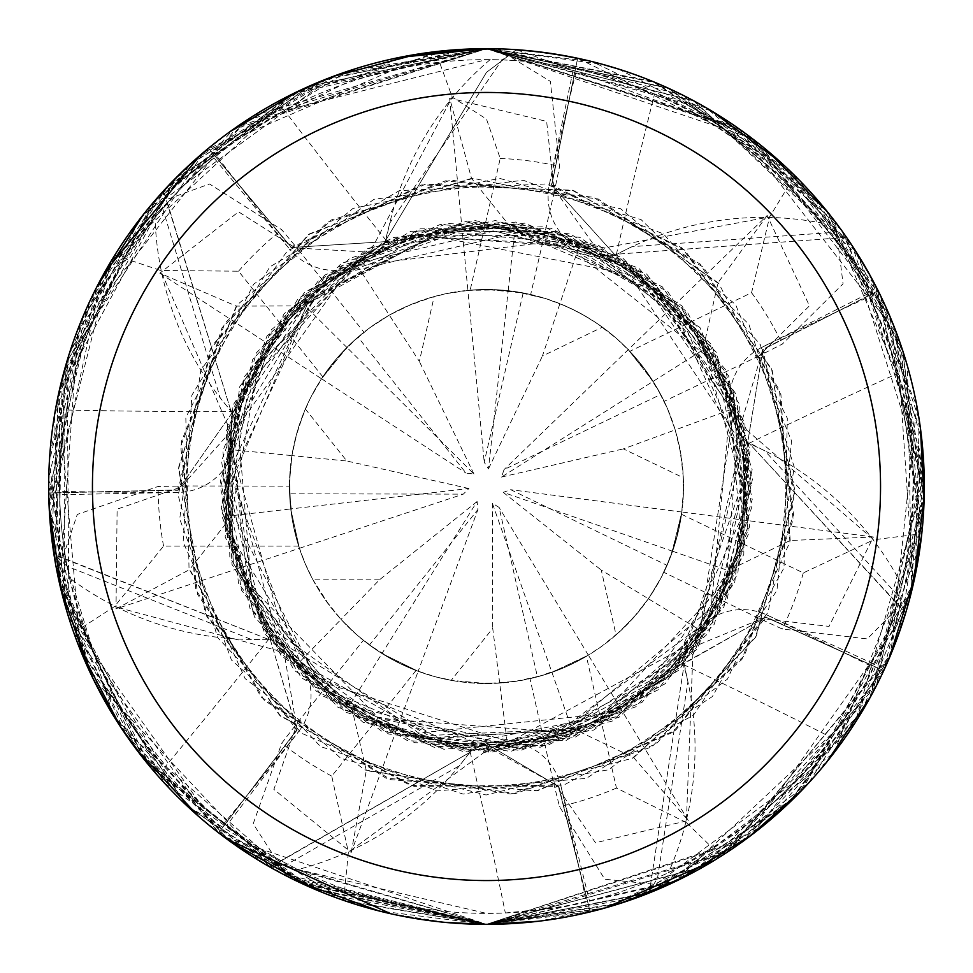 <?xml version="1.0" encoding="UTF-8"?>
<svg xmlns="http://www.w3.org/2000/svg" width="973" height="973" viewBox="0 0 973 973"><rect width="100%" height="100%" fill="white"/><g stroke="black" fill="none" stroke-linecap="round" stroke-linejoin="round"><path stroke-width="0.73" stroke-dasharray="4.87 3.65" d="M232.34 515.654L233.094 449.842L291.9 455.607L289.516 482.243L290.745 508.928L289.516 482.243L291.9 455.607L346.838 461.02L305.364 408.988L297.191 431.89L291.9 455.632L295.597 437.728L303.077 414.547L310.533 397.872L322.805 376.855A197.02 197.02 0 0 1 363.938 332.243L353.625 341.024L340.866 353.807L332.085 364.121L321.528 378.777L346.911 347.458L352.408 342.155L370.081 327.548L389.322 315.106L419.351 361.433L434.165 296.558L411.165 304.452L389.309 315.118L405.619 306.848L428.388 298.249L446.072 293.676L470.166 290.161L500.231 158.429L486.488 119.107L452.226 97.081L435.649 51.642A437.826 437.826 0 0 1 924.326 486.512A437.826 437.826 0 0 1 486.488 924.338A437.826 437.826 0 0 1 48.662 486.512A437.826 437.826 0 0 1 486.488 48.674L246.145 120.53L111.275 260.91L57.322 399.915L55.899 565.714L93.104 678.692L269.886 866.992L470.385 752.08L270.774 866.882A437.278 437.278 0 0 1 218.901 832.353L296.862 729.811L270.007 638.641L268.828 639.504L54.61 555.011A437.278 437.278 0 0 1 49.258 492.934L178.047 489.942L232.571 412.114L231.173 411.713L163.659 191.559A437.278 437.278 0 0 1 208.854 148.674L291.486 247.495L386.342 241.608L385.77 240.258L486.488 72.343L515.812 50.219A437.278 437.278 0 0 1 577.524 58.806L551.776 185.028L615.52 255.51L616.225 254.233L845.878 237.412A437.278 437.278 0 0 1 877.634 291.012L762.905 349.587L747.544 443.372L748.979 443.116L905.328 612.175A437.278 437.278 0 0 1 883.216 670.433L765.885 617.247L682.985 663.708L684.08 664.681L649.38 892.314A437.278 437.278 0 0 1 590.052 911.348L558.478 786.464L486.488 743.773L470.458 750.609L470.774 752.105M233.082 449.842L229.251 424.8L227.621 424.605L160.654 270.494L114.79 255.133L54.573 414.814L59.754 584.457L164.218 782.888L314.388 889.103L486.488 924.338L651.156 892.192L792.253 799.903L888.604 659.706L924.265 493.518L893.214 324.41L799.599 180.479L656.045 82.851L486.476 48.674L497.252 48.808L550.329 81.355L559.597 166.383L554.269 192.034L546.644 121.406L449.623 98.091L471.528 178.4L514.656 232.194L578.631 247.604L542.423 356.033L602.372 327.171L590.854 319.387L575.724 310.849L559.901 303.673L545.512 298.529L515.763 291.669L486.488 289.48A197.02 197.02 0 0 1 683.52 486.512A197.02 197.02 0 0 1 486.488 683.533L514.875 681.477L541 675.846L551.91 672.355L588.349 655.17L563.647 667.794L537.437 676.831L499.1 507.432L492.362 503.223L571.467 727.865L507.14 741.742L483.569 751.034L617.356 716.359L719.156 612.406L750.888 476.381L710.631 345.987L614.437 255.023L500.803 222.306L381.878 243.53L283.325 317.137L227.67 431.598L233.252 563.087L304.549 678.485L428.679 744.649L561.798 740.161L674.678 672.428L739.371 564.036L747.471 442.995L748.918 442.739L764.79 450.803A307.359 307.359 0 0 1 901.849 585.041A426.879 426.879 0 0 1 874.581 664.316L873.195 667.308C872.416 672.757 858.575 696.218 831.672 737.668C797.86 788.471 743.445 833.472 668.427 872.684A426.879 426.879 0 0 1 589.443 900.791L586.245 901.57C581.489 904.367 554.525 908.162 505.34 912.978L486.488 913.379A426.879 426.879 0 0 1 59.608 486.512A426.879 426.879 0 0 1 486.488 59.633A426.879 426.879 0 0 1 913.367 486.512A426.879 426.879 0 0 1 486.488 913.392L298.006 869.521A426.879 426.879 0 0 1 226.782 825.299L298.893 731.234A7392.976 1896.377 149.7 0 1 224.179 823.292L226.782 825.299M901.849 585.041C917.965 501.946 916.712 431.343 898.067 373.231C882.438 326.356 872.732 300.912 868.95 296.899L867.478 293.955A426.879 426.879 0 0 0 822.489 223.206C767.575 158.794 711.591 115.751 654.537 94.101C608.137 77.098 582.195 68.815 576.697 69.265L573.486 68.584A426.879 426.879 0 0 0 490.124 59.645L486.488 59.633L284.469 110.46C242.241 136.135 219.594 151.253 216.529 155.838L213.987 157.93L289.65 249.161A7392.976 1896.377 -107.4 0 1 216.529 155.838M434.165 296.558A197.02 197.02 0 0 1 486.488 289.48L467.904 290.368L486.488 289.48L523.17 292.934L484.213 462.187L488.446 468.901L508.186 290.684M499.684 683.095L492.715 628.327L451.217 680.346L486.488 683.533A197.02 197.02 0 0 1 289.468 486.512A197.02 197.02 0 0 1 523.17 292.934M616.055 634.943L633.35 617.855L648.407 598.76L601.253 570.069L616.055 634.943A197.02 197.02 0 0 1 537.437 676.831M278.679 648.346L276.685 650.305L114.449 606.568L73.839 632.851L218.779 832.961L326.332 893.992L486.488 924.35L703.394 866.834L861.312 712.832L913.392 583.824L896.656 333.313L735.041 126.064L486.488 48.686L751.861 138.263L879.92 294.393L921.978 441.231L910.825 594.394L867.284 638.908L782.328 629.02L758.502 618.123L829.057 626.405L873.377 536.999L790.21 540.477L728.169 570.555L698.906 629.495L648.395 598.772L660.351 579.203L669.935 558.405L672.574 551.241L681.854 512.029L676.332 539.212L667.052 565.349L510.716 489.699L503.223 492.338L672.574 551.241M683.326 477.767L680.747 453.576L675.213 429.896L623.377 448.894L683.326 477.767A197.02 197.02 0 0 1 667.052 565.349M675.213 429.896L667.356 408.38L657.067 387.911L653.126 381.38L628.254 349.684L646.06 370.944L660.703 394.491L504.087 469.558L501.484 477.062L702.883 349.964L730.747 409.584L745.026 430.504L681.416 307.723L557.322 231.623L417.672 231.027L299.538 299.343L232.316 413.367L225.748 531.428L272.927 642.63L366.626 722.294L490.611 751.071L617.551 716.335L714.158 621.127L751.022 485.393L717.004 356.617L625.858 261.652L505.802 222.72L385.989 241.754L385.417 240.404L389.747 223.133A307.359 307.359 0 0 1 490.124 59.645M602.372 327.171A197.02 197.02 0 0 1 660.703 394.491M227.621 424.605L229.81 556.86L294.357 670.519L407.456 740.648L540.453 747.179L657.991 689.906L734.749 582.268L750.122 449.672L700.013 327.658L598.334 245.111L467.259 221.066L341.255 263.452L252.737 359.463L220.372 487.996L254.488 617.004L345.281 712.054L470.397 752.08L470.458 750.609L486.488 743.773L558.478 786.464L590.052 911.348L558.794 786.379L483.642 744.71A58.794 58.794 0 0 1 560.862 785.77L589.443 900.791M49.818 518.39L101.63 277.755L233.228 129.36L486.488 48.674L308.38 86.548L157.358 197.787L66.432 363.026L53.965 554.391L268.828 639.504L270.007 638.641L297.13 730.018L218.901 832.353A437.278 437.278 0 0 0 270.786 866.87L287.412 864.121L459.378 765.775A307.359 307.359 0 0 0 470.117 751.752A58.794 58.794 0 0 1 470.81 751.278L459.378 765.775A307.359 307.359 0 0 1 298.006 869.521M470.117 751.752A7396.782 1897.362 98.3 0 1 505.34 912.978M470.847 750.633L483.642 744.71A58.794 58.794 0 0 0 470.81 751.278L470.847 750.633L354.659 715.812L263.391 628.655L222.452 503.576L247.641 372.817L339.699 266.493L468.013 222.586L597.458 246.315L696.704 325.967L746.619 438.361L740.952 559.025L683.885 662.552L573.924 736.184L437.899 746.607L312.297 685.6L233.35 563.16L229.251 424.8M648.918 893.08A437.826 437.826 0 0 1 590.185 911.871L486.476 924.326L648.918 893.08L657.602 877.597L687.923 681.83A307.359 307.359 0 0 1 668.427 872.684M69.521 577.95A426.879 426.879 0 0 1 67.137 566.298L251.253 639.431A307.359 307.359 0 0 0 268.901 639.079A58.794 58.794 0 0 1 269.716 639.334L251.253 639.431A307.359 307.359 0 0 1 69.521 577.95C91.048 659.816 122.817 722.878 164.826 767.15C199.246 802.603 219.034 821.309 224.179 823.292M268.901 639.079A7396.782 1897.362 149.7 0 1 164.826 767.15M297.118 730.005L282.851 645.269A58.794 58.794 0 0 1 298.893 731.234M270.239 638.957L282.851 645.269A58.794 58.794 0 0 0 269.716 639.334L270.239 638.957L225.018 526.369L236.269 400.657L308.587 290.647L426.588 228.85L567.137 234.615L681.441 307.65L743.518 423.705L743.019 550.986L686.16 660.059L588.203 730.759L471.625 750.584L345.488 710.351L252.652 610.314L222.245 473.985L268.876 336.171L374.35 246.911L373.486 245.524L452.226 97.081M483.569 751.034L483.739 752.664L348.395 852.239L343.627 900.378L486.464 924.35L674.192 882.061L869.68 698.31L924.265 493.287L875.274 285.15L737.583 127.84L486.488 48.686L291.888 94.308L163.744 190.672L231.173 411.713L232.571 412.114L178.047 489.942L49.27 492.934L178.047 490.27L235.393 426.283A58.794 58.794 0 0 1 178.193 492.423L59.694 494.698L59.645 491.401C57.979 486.147 60.265 459.013 66.529 409.998A7396.782 1897.362 -158.8 0 0 231.538 411.518A307.359 307.359 0 0 1 155.023 217.526C104.439 285.393 74.933 349.55 66.529 409.998M231.538 411.518A58.794 58.794 0 0 1 231.854 412.309L220.263 397.933L162.637 208.392A426.879 426.879 0 0 1 213.987 157.93M232.474 412.479L235.393 426.283A58.794 58.794 0 0 0 231.854 412.309L232.474 412.479L292.289 306.945L397.58 237.363L528.655 225.298L650.523 278.983L733.678 392.423L747.884 527.305L695.914 648.213L596.145 727.22L475.432 750.828L359.073 718.39L270.859 639.662L223.595 516.031L243.809 381.088L331.319 272.258L468.208 222.647L603.892 249.453L604.452 247.908L769.607 216.918L794.783 175.614L652.749 81.477L486.488 48.674L308.867 86.329L159.937 194.843L89.394 302.068L49.222 508.709L113.063 715.082L189.297 808.113L315.653 889.626L486.464 924.338L648.748 893.165L788.434 803.552L883.557 670.993L923.62 511.153L902.579 350.256L825.469 209.414L706.398 107.918L486.488 48.686L668.159 88.154L817.065 199.429L900.816 344.989L920.653 543.056L854.853 723.146L714.766 860.132M155.023 217.526A426.879 426.879 0 0 1 162.637 208.392L163.659 191.559A437.278 437.278 0 0 1 208.867 148.674L399.356 57.443M53.965 554.391A437.826 437.826 0 0 1 48.723 492.946L49.27 492.934A437.278 437.278 0 0 0 54.622 555.011L67.137 566.298A426.879 426.879 0 0 1 59.694 494.698M208.854 148.674L291.231 247.701L377.025 252.639A58.794 58.794 0 0 0 386.159 240.428A307.359 307.359 0 0 1 389.747 223.133L502.019 59.912L515.812 50.219L486.488 72.343L385.77 240.258L386.342 241.608L291.486 247.495L208.867 148.674M386.159 240.428A7396.782 1897.362 -107.4 0 1 284.469 110.46M385.989 241.754L377.025 252.639A58.794 58.794 0 0 1 289.65 249.161M698.894 629.495L691.475 653.722L747.787 527.512L729.981 383.094L643.421 273.474L516.371 223.656L385.284 242.155L288.859 310.594L231.294 416.809L227.39 539.747L282.182 654.634L388.47 732.243L523.146 748.444L652.275 692.654L731.757 585.77L749.186 455.291L704.768 337.144L615.52 255.51L551.776 185.028L577.524 58.818L551.46 184.955L601.083 255.108A58.794 58.794 0 0 1 549.331 184.627L573.486 68.584M845.878 237.412L829.701 232.669L632.085 246.656A307.359 307.359 0 0 0 616.335 254.634A58.794 58.794 0 0 1 615.495 254.768L632.085 246.656A307.359 307.359 0 0 1 822.489 223.206M616.335 254.634A7396.782 1897.362 -56 0 1 654.537 94.101M615.191 255.327L601.083 255.108A58.794 58.794 0 0 0 615.495 254.768L615.52 255.51L616.225 254.233L845.865 237.4A437.278 437.278 0 0 1 877.634 291.012L924.192 497.033M618.05 904.112L486.488 924.338L745.257 839.687L905.632 613.014L748.979 443.116L747.544 443.372L762.905 349.587L877.634 291.012L762.759 349.295L738.848 431.83A58.794 58.794 0 0 1 761.701 347.422L867.478 293.955M747.471 442.995L738.848 431.83A58.794 58.794 0 0 0 748.736 443.457A307.359 307.359 0 0 1 764.79 450.803L898.943 596.571L905.328 612.175A437.278 437.278 0 0 1 883.204 670.421L751.168 835.284M748.736 443.457A7396.782 1897.362 -4.5 0 1 898.067 373.231M883.216 670.433L766.019 616.943L686.585 649.721A58.794 58.794 0 0 1 766.821 614.948L874.581 664.316M684.335 664.389L687.923 681.83A307.359 307.359 0 0 0 683.654 664.693A58.794 58.794 0 0 1 683.715 663.854L684.092 664.668L682.985 663.708L519.266 749.064L331.063 700.633L224.812 525.542L232.048 414.012L324.532 277.366L479.774 222.112L634.274 267.137L732.912 390.258L744.625 544.552L670.652 676.49L540.283 745.513L395.634 734.907L277.852 649.149L299.83 661.774L350.767 703.43L366.298 770.604L515.264 793.627L655.911 744.248L756.325 636.001L794.941 490.453L760.412 344.734L663.477 233.873L523.194 180.212L374.106 199.258L253.698 284.14L185.831 417.502L189.017 568.098L261.117 697.094L386.001 778.181L536.232 790.94L672.769 732.341L765.897 617.247L883.204 670.421M683.654 664.693A7396.782 1897.362 46.9 0 1 831.672 737.668M683.241 663.428L686.585 649.721A58.794 58.794 0 0 0 683.715 663.854L766.031 616.943M604.452 247.896L475.031 220.603L349.842 258.246L256.313 352.907L220.348 481.124L250.025 608.453L337.899 707.237L463.744 751.728L593.846 730.018L696.948 649.271L749.563 526.819L736.281 394.551L662.37 286.877L544.26 226.733L410.886 231.282L298.03 298.65L231.051 412.09M692.873 654.61L748.273 534.505L739.444 404.087L667.965 291.827L550.973 228.241L420.227 228.837L304.367 292.52L232.985 405.315L225.189 536.987L280.978 655.474L388.653 734.019L520.555 750.499L641.973 702.397L726.892 600.633L752.141 469.594L711.579 344.576L615.885 254.038M483.739 752.664L612.187 721.102L708.648 632.876L751.849 507.006L728.619 375.894L646.631 274.045L524.605 223.17L391.912 237.692L284.104 313.695L226.259 431.185L231.975 564.328L301.338 677.743L414.644 742.679L547.154 745.622L665.35 683.654L737.802 573.985L748.93 442.727M745.026 430.504L746.583 429.969L687.23 311.761L579.762 237.351L447.434 223.243L324.775 275.067L243.712 377.67L221.272 507.955L264.948 634.092L363.038 722.27L490.453 752.53L618.998 717.32L714.121 624.471L752.226 499.55L725.603 369.704L638.896 268.268L515.86 222.039L385.405 240.404M373.486 245.512L271.455 329.689L222.829 451.022L238.519 583.168L316.347 691.219L434.396 747.422L566.408 740.307L679.665 669.655L743.81 554.403L744.953 423.45L682.037 305.972L570.336 233.885L440.076 224.532L319.412 279.385L239.808 386.488L222.112 516.736L269.047 639.82M477.086 501.521L379.494 579.799L341.024 619.4L357.432 635.381L375.578 649.356L381.975 653.528L418.135 671.297L477.986 509.414L477.086 501.521L381.975 653.528L366.298 642.63L354.561 632.839L341.012 619.375L329.336 605.34L312.917 579.726L305.023 563.245L298.699 546.108A197.02 197.02 0 0 1 289.468 486.147L290.258 504.184L291.936 517.624L294.539 530.917L299.404 548.31L292.581 521.394L289.601 493.822L463.282 494.15L468.889 488.519L290.745 508.928L299.404 548.286L463.282 494.15M507.14 741.718L499.66 683.095L476.198 683.265L455.729 681.112L435.588 676.843L416.006 670.494A197.02 197.02 0 0 1 363.367 640.319L377.962 650.949L389.516 658.016L401.533 664.279L418.159 671.309L392.861 659.864L369.448 645.002L477.986 509.414M435.649 51.642L203.807 152.165L67.101 360.776L68.998 618.475L223.547 836.598L486.524 924.338L302.688 883.885L150.681 767.454L59.985 585.576L59.389 390.173L150.997 205.194L209.536 183.994L281.781 229.75L298.529 249.915L238.555 211.846L159.815 273.158L236.269 306.106L305.218 305.923L357.152 265.507L389.322 315.106L370.068 327.56L352.408 342.143L346.911 347.446L321.552 378.752L338.312 356.653L358.015 337.132L466.055 473.121L473.948 473.997L346.911 347.446M305.364 408.988A197.02 197.02 0 0 1 358.015 337.132M379.494 579.799L312.953 579.799A197.02 197.02 0 0 1 289.601 493.822M312.953 579.799L325.76 600.463L341.024 619.4L299.83 661.774M451.217 680.346A197.02 197.02 0 0 1 369.448 645.002M588.349 655.17L499.1 507.432M492.362 503.223L492.715 628.327M681.854 512.029L510.716 489.699M503.223 492.338L601.253 570.069M496.303 48.759L682.073 94.795L835.406 222.026L843.056 283.812L782.365 344.065L758.989 355.899L809.451 305.838L767.186 215.507L504.087 469.558M501.484 477.062L623.377 448.894M449.623 98.091L467.867 290.368L486.488 289.48A197.02 197.02 0 0 1 530.686 294.503L515.045 291.572L499.222 289.893L467.867 290.368L484.213 462.187M488.446 468.901L542.423 356.033M321.552 378.752L466.055 473.121M473.948 473.997L419.351 361.433M468.889 488.519L346.838 461.02M470.166 290.161A197.02 197.02 0 0 1 683.52 486.512A197.02 197.02 0 0 1 486.488 683.533A197.02 197.02 0 0 1 289.468 486.512A197.02 197.02 0 0 1 486.488 289.48L508.174 290.684L527.038 293.7L545.525 298.541L565.532 306.033L581.903 314.133L597.458 323.705L616.687 338.64L629.823 351.326L751.57 292.703L769.594 216.918M677.719 880.37L486.476 924.338L292.107 878.85L142.569 757.456L57.371 573.413L77.293 514.425L158.113 486.476L184.311 485.953L117.125 509.159L116.006 608.891L299.404 548.31L290.745 508.94L232.279 515.641L189.443 569.667L264.315 700.499L390.611 779.665L537.85 790.684L675.724 730.127L768.123 612.272L794.357 467.368L748.857 324.228L641.012 219.545L499.563 178.339L352.98 208.417L237.23 304.804L181.331 441.596L195.804 589.796L279.494 715.204L410.436 785.418L558.806 786.391M691.475 653.722L692.861 654.61L686.33 822.513L720.981 856.252L876.381 685.71L923.645 462.163L852.372 246.011L739.833 129.421L486.5 48.686L693.956 100.937L854.598 249.453L907.408 365.921L911.713 590.806L799.502 792.654L704.416 866.274L486.476 924.338L286.889 876.199L253.187 823.839L281.72 743.214L297.653 722.416L273.875 789.358L351.18 852.47L418.159 671.309L381.988 653.54L350.767 703.418M605.851 907.76L538.653 921.249M486.439 48.662L693.506 100.718L858.928 256.325L924.095 472.343L870.604 696.632M826.6 762.248L658.295 889.225M445.598 922.428L390.732 913.744M227.329 839.395L197.933 815.788M135.661 748.456L55.704 564.754M416.858 54.257L486.5 48.686L602.567 64.352M618.621 69.095L754.367 140.197L856.812 252.931M870.64 276.454L919.181 419.643L915.496 574.021M889.504 657.602L726.722 852.543L491.961 924.301M622.805 902.591L486.488 924.338L638.592 897.07L833.91 752.956L922.562 525.688L886.111 307.65L791.754 172.622L668.938 88.507L486.5 48.674L711.348 110.825M905.632 613.014A437.826 437.826 0 0 1 883.703 670.652M748.322 837.437L486.5 924.338L296.704 881.064L147.616 763.744M120.178 726.332L92.763 678.011M61.311 591.037L49.234 508.915M49.003 503.917L49.136 466.201M49.854 453.965L81.233 320.81L166.797 187.351L294.624 92.958L449.55 50.231M781.027 162.552L888.921 314.048M895.221 329.555L924.265 480.03L900.001 630.407M890.234 655.887L808.551 783.107L685.551 876.478M605.802 907.773L486.488 924.338L604.914 908.064L741.341 842.521L855.133 722.708L924.277 481.367L846.729 237.68A437.826 437.826 0 0 1 878.12 290.769M913.659 582.572L802.713 789.322M479.203 48.723L486.549 48.662L592.411 61.688L754.111 139.99L889.857 316.249L921.553 535.722M909.147 600.913L802.239 789.833M749.867 836.269L666.7 885.527L604.756 879.239L559.524 806.653L553.187 781.234L595.512 842.788L688.239 820.482L633.666 757.614L571.467 727.865M299.696 90.525L486.488 48.686L347.13 71.455L176.198 177.621L63.914 371.893L64.595 603.54L184.615 803.613L280.881 873.049L486.488 924.338L729.02 851.022L890.782 654.549L916.809 405.802L841.669 230.516L744.175 132.547L516.554 49.72A437.826 437.826 0 0 1 577.634 58.283L767.624 150.864M827.926 212.43L920.409 428.084M924.107 500.596L872.234 693.615M864.036 708.21L764.51 824.739L631.805 899.526M746.583 429.969L873.79 539.76L921.772 533.703L902.944 351.375L812.005 193.7L667.271 87.74L486.488 48.674L254.33 115.3L140.307 218.463L69.083 354.367L49.124 506.556L81.209 652.165L187.12 805.997L301.946 883.545L486.488 924.338L378.838 910.898M236.257 306.106L180.662 446.23L197.519 594.333L280.698 716.31L414.012 786.354L563.756 785.114L693.408 715.277L776.94 590.453L791.548 440.866L735.588 304.585L620.665 208.745L473.146 178.339L331.343 219.922L224.495 323.644L178.631 467.259L205.376 613.416L296.862 729.823L218.572 832.791L87.57 666.943M116.006 608.891L189.443 569.667M297.787 881.587L120.895 727.427M80.564 650.584L58.465 394.393L176.368 177.451M196.218 158.733L322.379 80.601L469.266 49.015M276.685 650.305L381.452 731.051L510.57 751.46L635.904 706.751L723.936 606.836L752.445 479.239L716.14 352.117L622.063 257.419L495.415 220.53L367.502 248.553L266.967 336.05L221.54 460.983L241.413 590.052L321.735 695.488L443.87 749.259L574.788 737.534L684.092 664.668L649.38 892.314A437.278 437.278 0 0 1 590.052 911.348L590.185 911.871M578.619 247.616L603.892 249.453M48.723 492.946L96.692 287.12M143.311 214.619L332.973 76.478M846.729 237.68L845.865 237.4M59.949 585.296L77.84 329.3L237.388 126.441L486.5 48.686L300.171 90.27L154.221 201.411L62.187 378.546L58.514 578.886L144.138 759.427L298.893 882.097L486.488 924.338L251.095 855.668L135.636 748.407L67.502 613.537L49.38 461.603L83.605 315.118L189.82 164.498L328.4 78.217L486.476 48.686L336.792 75.055L190.319 164.06L86.974 307.407L48.735 478.631L79.677 648.395L186.707 805.644L346.96 901.509L486.476 924.338L312.187 888.154M230.005 841.353L113.586 715.933M92.703 677.889L51.812 538.872L58.453 394.418M68.244 357.006L104.658 272.258M200.122 155.315L229.677 131.914M516.554 49.72L515.799 50.219A437.278 437.278 0 0 1 577.524 58.818L577.634 58.283M351.18 852.47L366.298 770.604M486.5 924.338L254.184 857.627M231.525 842.448L125.663 734.493L62.004 593.81M49.149 507.225L111.238 260.959L291.608 94.442M333.362 76.332L410.837 55.266M767.186 215.507L718.05 282.705L702.883 349.964M485.089 48.686L486.488 48.674A437.826 437.826 0 0 1 497.252 48.808A437.826 437.826 0 0 0 486.488 48.674M357.164 265.532L374.35 246.911M322.805 376.855L238.555 271.199L160.654 270.494M508.174 290.684L514.656 232.194M730.711 409.597L675.213 429.92L679.64 447.641L682.961 471.759L683.484 490.015L681.55 514.291A197.02 197.02 0 0 1 663.841 572.319L669.327 559.937L675.274 542.885L678.704 529.786L681.854 512.005L671.297 554.829L662.102 575.821L650.548 595.61L637.303 613.294L620.519 630.918L601.691 646.352L586.391 656.325L616.456 788.069L686.33 822.513M672.586 551.229L728.169 570.555M298.699 546.108L163.573 546.108L114.449 606.568M688.239 820.47L588.373 655.145L551.922 672.355L544.661 674.751L522.404 680.236L499.66 683.095M553.187 781.234L529.981 678.68L543.08 675.238L560.12 669.254L572.501 663.768L588.373 655.145M720.981 856.252A437.826 437.826 0 0 1 666.7 885.527A437.826 437.826 0 0 0 720.981 856.252M416.006 670.494L331.757 776.138L348.395 852.239M758.989 355.899L664.158 401.35L657.894 389.346L648.273 374.058L637.303 359.718L628.23 349.66L653.114 381.367L657.067 387.911L667.369 408.392L675.213 429.92M794.783 175.614A437.826 437.826 0 0 1 835.406 222.026A437.826 437.826 0 0 0 794.783 175.614M681.55 514.291L803.297 572.915L873.79 539.76M159.815 273.158L321.528 378.777M298.529 249.915L363.938 332.243M114.79 255.133A437.826 437.826 0 0 1 150.997 205.194A437.826 437.826 0 0 0 114.79 255.133M346.911 347.458L305.218 305.923M163.744 190.672A437.826 437.826 0 0 1 208.514 148.261M269.886 866.992A437.826 437.826 0 0 1 218.572 832.791M297.653 722.416L363.367 640.319M73.839 632.851A437.826 437.826 0 0 1 57.371 573.413A437.826 437.826 0 0 0 73.839 632.851M343.627 900.378A437.826 437.826 0 0 1 286.889 876.199A437.826 437.826 0 0 0 343.627 900.378M586.391 656.325A197.02 197.02 0 0 1 529.981 678.68M629.823 351.326A197.02 197.02 0 0 1 664.158 401.35M873.377 536.999L681.854 512.005M758.502 618.123L663.841 572.319M921.772 533.703A437.826 437.826 0 0 1 910.825 594.394A437.826 437.826 0 0 0 921.772 533.703M554.269 192.034L530.686 294.503M184.311 485.953L289.468 486.147M560.862 785.77A7392.976 1896.377 98.3 0 1 586.245 901.57M178.193 492.423A7392.976 1896.377 -158.8 0 1 59.645 491.401M549.331 184.627A7392.976 1896.377 -56 0 1 576.697 69.265M761.701 347.422A7392.976 1896.377 -4.5 0 1 868.95 296.899M766.821 614.948A7392.976 1896.377 46.9 0 1 873.195 667.308M471.516 178.387L327.305 222.294L222.014 327.804L178.521 468.901L206.872 616.785L301.204 733.095L436.646 790.915L586.318 778.4L712.382 696.559L784.031 567.831L787.315 418.232L719.096 283.934L598.188 198.991L450.475 180.127L309.596 233.812L211.992 345.853L178.035 490.283M790.222 540.477L779.507 390.112L700.061 263.987L572.185 190.173L421.698 184.906L287.315 250.998L200.803 370.178L179.701 518.877L231.44 659.998L341 758.49L486.123 794.99L632.231 758.368L741.937 659.378L793.214 519.57L772.221 370.275L684.712 250.195L551.448 184.955M633.666 757.626L744.552 655.498L793.627 514.741L771.601 368.755L681.891 247.811L546.437 183.946L399.319 190.623L269.898 266.833L191.839 395.269L183.131 542.338L245.087 678.558L364.814 769.947L510.606 794.017L651.874 746.923L755.51 637.437L794.832 494.138L762.759 349.271M718.05 282.693L593.822 197.312L445.67 180.783L308.234 234.748L210.29 349.125L178.181 495.391L217.417 637.327L320.518 746.559L463.099 794.077L608.417 769.838L727.439 679.13L789.906 542.07L780.918 394.576L703.576 267.32L573.766 190.647L425.323 184.201L291.219 247.701M178.035 486.318L178.035 487.935M555.315 185.831L553.746 185.466M764.316 620.519L765.021 619.059M294.016 727.561L295.281 728.558M554.951 787.279L556.52 786.914M764.486 352.846L763.781 351.399M294.32 245.232L293.055 246.23M616.456 788.069A328.375 328.375 0 0 1 559.524 806.653M751.57 292.703A328.375 328.375 0 0 1 782.365 344.065M238.555 271.199A328.375 328.375 0 0 1 281.781 229.75M331.757 776.138A328.375 328.375 0 0 1 281.72 743.214M163.573 546.108A328.375 328.375 0 0 1 158.113 486.476M803.297 572.915A328.375 328.375 0 0 1 782.328 629.02M500.231 158.429A328.375 328.375 0 0 1 559.597 166.383M498.614 741.949L379.409 718.658L299.514 660.922L230.99 476.965L314.194 297.641L434.335 236.184L629.117 274.313L737.388 437.412L727.013 573.304L648.334 684.505L562.236 730.687L436.597 737.315L286.439 645.768L232.9 453.965M234.761 441.487L265.167 358.575L357.809 265.556L557.395 240.866L662.686 301.18L726.113 397.373L742.168 490.356L722.319 585.284L603.345 713.914L418.706 733.058L275.894 631.513L231.635 466.043L307.602 303.831L430.577 237.059L574.654 246.522M586.403 251.107L663.537 302.092L730.078 408.733L711.056 608.733L673.912 660.412L564.912 729.847L441.024 738.154L336.463 693.542L258.709 602.603L230.796 483.18L307.31 304.087L407.079 243.445L493.299 230.929L594.795 254.853L677.281 316.359L740.441 456.933L700.852 625.87M693.761 636.293L607.578 711.664L507.371 741.353L321.735 682.024L252.189 588.993L232.985 453.296L265.288 358.283L347.276 272.002L455.79 232.705L563.416 242.63L706.264 355.814L742.217 487.035L711.47 607.943L566.748 729.264L428.619 735.515L302.931 664.486M732.827 417.855L700.292 626.758L641.985 689.443L598.517 716.383L513.318 740.757L375.055 716.663L333.18 691.085L253.515 591.876L230.966 495.634L247.106 396.716L318.767 293.469L435.868 235.892L534.603 235.393L649.514 289.48L719.74 381.842L742.192 483.666L686.269 646.108L511.19 740.988M364.741 261.628L494.491 230.954L605.547 260.253L684.481 324.666L739.298 448.407L700.548 626.332L558.052 731.964L379.044 718.524L251.545 587.388L238.008 426.332L346.935 272.27L517.794 232.754L646.656 287.266L729.093 405.802M294.345 655.255L247.081 576.15L233.167 451.715L239.078 422.051L314.972 296.838L430.334 237.023L569.096 244.564L661.117 299.745L730.091 408.672L739.723 521.65L678.692 655.072L596.035 717.587L473.815 741.876L315.252 676.357L232.121 512.394L256.592 374.69L353.819 267.952"/><path stroke-width="1.46" d="M486.488 48.674A437.826 437.826 0 0 1 924.326 486.512A437.826 437.826 0 0 1 486.488 924.338A437.826 437.826 0 0 1 48.662 486.512A437.826 437.826 0 0 1 486.488 48.674M486.488 92.459A394.053 394.053 0 0 1 880.541 486.512A394.053 394.053 0 0 1 486.488 880.553A394.053 394.053 0 0 1 92.447 486.512A394.053 394.053 0 0 1 486.488 92.459M714.766 860.132L605.851 907.76M538.653 921.249L486.512 924.35L445.598 922.428M870.604 696.632L826.6 762.248M658.295 889.225L618.05 904.112M390.732 913.744L227.329 839.395M197.933 815.788L135.661 748.456M55.704 564.754L49.818 518.39M602.567 64.352L618.621 69.095M856.812 252.931L870.64 276.454M915.496 574.021L889.504 657.602M491.961 924.301L486.488 924.35M751.168 835.284L677.719 880.37M449.55 50.231L496.303 48.759M147.616 763.744L120.178 726.332M92.763 678.011L61.311 591.037M49.234 508.915L49.003 503.917M49.136 466.201L49.854 453.965M711.348 110.825L781.027 162.552M888.921 314.048L895.221 329.555M900.001 630.407L890.234 655.887M685.551 876.478L622.805 902.591M924.192 497.033L913.659 582.572M802.713 789.322L748.322 837.437M921.553 535.722L909.147 600.913M802.239 789.833L749.867 836.269M767.624 150.864L827.926 212.43M920.409 428.084L924.107 500.596M872.234 693.615L864.036 708.21M631.805 899.526L605.802 907.773M378.838 910.898L297.787 881.587M120.895 727.427L80.564 650.584M176.368 177.451L196.218 158.733M469.266 49.015L486.439 48.662M96.692 287.12L143.311 214.619M332.973 76.478L416.858 54.257M312.187 888.154L230.005 841.353M113.586 715.933L92.703 677.889M58.453 394.418L68.244 357.006M104.658 272.258L200.122 155.315M229.677 131.914L299.696 90.525M254.184 857.627L231.525 842.448M62.004 593.81L49.149 507.225M291.608 94.442L333.362 76.332M410.837 55.266L479.203 48.723M399.356 57.443L485.089 48.686M87.57 666.943L59.949 585.296"/></g></svg>
